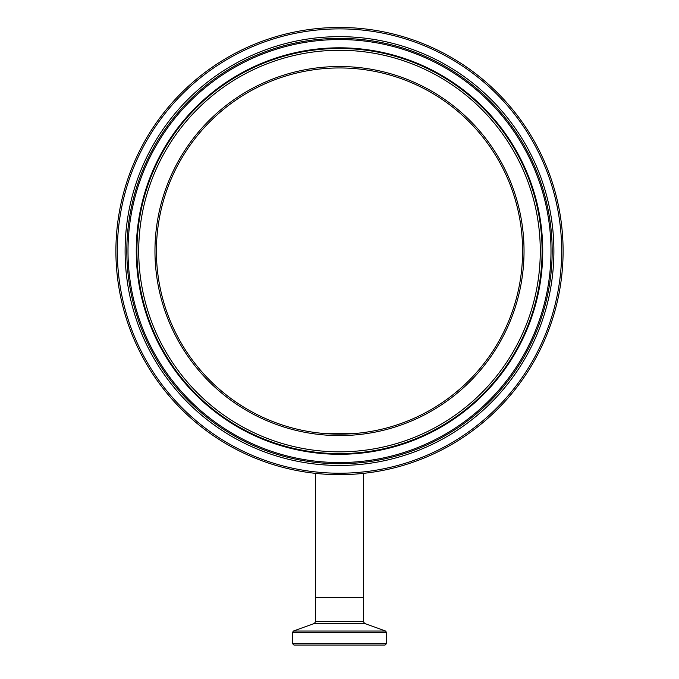 <?xml version="1.0" encoding="UTF-8"?>
<svg xmlns="http://www.w3.org/2000/svg" width="679" height="679" viewBox="0 0 679 679"><rect width="100%" height="100%" fill="white"/><g stroke="black" fill="none" stroke-linecap="round" stroke-linejoin="round"><path stroke-width="1.02" d="M315.625 473.373L315.625 597.291L363.375 597.291L363.375 473.373M355.821 433.423L323.179 433.423L355.821 433.423M339.5 645.05L385.061 645.05L386.495 643.616L292.505 643.616L293.939 645.05L339.5 645.05L298.336 645.05M339.5 434.153A183.101 183.101 0 0 0 498.072 159.506A183.101 183.101 0 0 0 180.928 159.506A183.101 183.101 0 0 0 339.5 434.153A183.101 183.101 0 0 1 180.928 159.506A183.101 183.101 0 0 1 498.072 159.506A183.101 183.101 0 0 1 339.5 434.153A183.101 183.101 0 0 1 180.928 159.506A183.101 183.101 0 0 1 498.072 159.506A183.101 183.101 0 0 1 339.5 434.153M339.5 474.655A223.603 223.603 0 0 0 533.142 139.254A223.603 223.603 0 0 0 145.858 139.254A223.603 223.603 0 0 0 339.5 474.655M292.505 643.616L292.505 632.395L386.495 632.395L385.553 631.046L293.447 631.046L314.369 623.432L364.631 623.432L363.375 621.641L315.625 621.641L315.625 597.766L363.375 597.766L362.9 597.291M339.5 435.587A184.535 184.535 0 0 0 499.311 158.784A184.535 184.535 0 0 0 179.689 158.784A184.535 184.535 0 0 0 339.5 435.587M339.5 451.841A200.789 200.789 0 0 1 165.617 150.662A200.789 200.789 0 0 1 513.383 150.662A200.789 200.789 0 0 1 339.5 451.841M339.5 473.221A222.169 222.169 0 0 1 147.097 139.967A222.169 222.169 0 0 1 531.903 139.967A222.169 222.169 0 0 1 339.5 473.221M339.5 465.446A214.394 214.394 0 0 0 525.173 143.855A214.394 214.394 0 0 0 153.827 143.855A214.394 214.394 0 0 0 339.5 465.446M339.5 453.631A202.58 202.58 0 0 0 514.945 149.762A202.58 202.58 0 0 0 164.055 149.762A202.58 202.58 0 0 0 339.5 453.631M339.5 454.293A203.242 203.242 0 0 0 515.514 149.431A203.242 203.242 0 0 0 163.486 149.431A203.242 203.242 0 0 0 339.5 454.293M339.5 463.723A212.671 212.671 0 0 1 155.321 144.712A212.671 212.671 0 0 1 523.679 144.712A212.671 212.671 0 0 1 339.5 463.723M339.5 462.543A211.492 211.492 0 0 0 522.66 145.306A211.492 211.492 0 0 0 156.34 145.306A211.492 211.492 0 0 0 339.5 462.543M315.625 597.766L316.1 597.291M363.375 621.641L363.375 597.766M386.495 643.616L386.495 632.395M292.505 632.395L293.447 631.046M364.631 623.432L385.553 631.046M314.369 623.432L315.625 621.641"/></g></svg>
